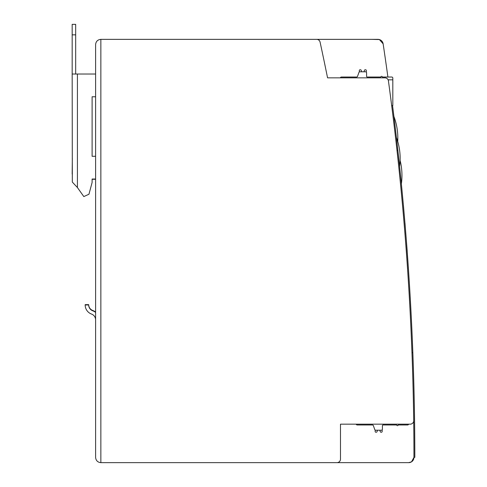 <?xml version="1.0" encoding="UTF-8"?>
<svg xmlns="http://www.w3.org/2000/svg" width="487" height="487" viewBox="0 0 487 487"><rect width="100%" height="100%" fill="white"/><g stroke="black" fill="none" stroke-linecap="round" stroke-linejoin="round"><path stroke-width="0.73" d="M413.7 420.622A3.5 3.5 0 0 1 410.2 424.171L340.48 424.171L340.48 459.15A3.5 3.5 0 0 1 336.986 462.65L100.852 462.65L100.852 39.356L316.672 39.356A3.5 3.5 0 0 1 320.087 42.119A2798.625 2798.625 0 0 1 327.562 77.841L384.955 77.841A3.5 3.5 0 0 1 388.425 80.866A2798.625 2798.625 0 0 1 413.95 457.403A5.247 5.247 0 0 1 408.703 462.65L100.852 462.65C97.668 462.333 95.921 460.586 95.604 457.403L95.604 44.603C95.921 41.425 97.668 39.672 100.852 39.356L377.942 39.356A5.247 5.247 0 0 1 383.135 43.83A2798.625 2798.625 0 0 1 387.902 77.031M392.546 105.545A2799.501 2799.501 0 0 1 414.827 457.348L413.95 457.403L411.539 461.816M411.515 461.834L408.703 462.65M371.618 39.356L379.385 39.557M379.403 39.563L383.135 43.83M322.991 39.356L345.904 39.356M95.604 44.603L95.604 457.403M382.155 429.863L382.155 431.512A0.7 0.7 0 0 1 381.455 432.213L381.053 432.213A0.877 0.877 0 0 1 380.201 431.531L379.909 430.222L377.401 430.222L377.115 431.531A0.877 0.877 0 0 1 376.256 432.213L375.854 432.213A0.7 0.7 0 0 1 375.154 431.512L375.154 430.045M408.623 424.171A1.047 1.047 0 0 1 407.607 424.974L398.159 424.974A0.7 0.7 0 0 1 397.459 425.675A0.7 0.7 0 0 1 396.759 424.974L383.117 424.974A0.7 0.7 0 0 0 382.417 425.675L382.417 429.169A1.047 1.047 0 0 1 381.37 430.222L375.739 430.222A1.047 1.047 0 0 1 374.783 429.613L373.34 425.577A1.047 1.047 0 0 0 372.391 424.974L357.227 424.974A1.047 1.047 0 0 1 356.21 424.171M381.455 432.213L381.053 432.213M376.256 432.213L375.854 432.213M382.417 425.675A0.7 0.7 0 0 1 383.117 424.974A0.7 0.7 0 0 0 382.417 425.675A0.7 0.7 0 0 1 383.117 424.974A0.7 0.7 0 0 0 382.417 425.675L382.417 429.169M373.34 425.577A1.047 1.047 0 0 0 372.391 424.974M379.909 430.222L377.401 430.222L379.909 430.222L377.401 430.222L377.115 431.531M361.567 71.784L361.275 70.475L361.567 71.784L361.275 70.475L361.567 71.784L364.069 71.784L361.567 71.784M365.615 69.793L365.213 69.793L365.615 69.793A0.7 0.7 0 0 1 366.315 70.493L366.315 72.143M360.423 69.793L360.021 69.793L360.423 69.793A0.877 0.877 0 0 1 361.275 70.475M357.501 76.429A1.047 1.047 0 0 1 356.551 77.031A1.047 1.047 0 0 0 357.501 76.429L358.949 72.393A1.047 1.047 0 0 1 359.899 71.784L365.53 71.784A1.047 1.047 0 0 1 366.577 72.837L366.577 76.337A0.7 0.7 0 0 0 367.277 77.031A0.7 0.7 0 0 1 366.577 76.337A0.7 0.7 0 0 0 367.277 77.031L380.919 77.031A0.7 0.7 0 0 1 381.619 76.337A0.7 0.7 0 0 1 382.319 77.031L391.767 77.031A1.047 1.047 0 0 1 392.814 78.084L392.814 79.831L388.115 79.831M356.551 77.031L341.393 77.031A1.047 1.047 0 0 0 340.37 77.841M392.814 105.545L391.792 105.545L392.814 105.545L392.814 79.831M367.277 77.031A0.7 0.7 0 0 1 366.577 76.337A0.7 0.7 0 0 0 367.277 77.031M391.792 106.507L391.792 105.545M364.069 71.784L364.361 70.475A0.877 0.877 0 0 1 365.213 69.793M359.321 71.96L359.321 70.493A0.7 0.7 0 0 1 360.021 69.793M413.104 359.881L413.146 361.056M412.233 359.936L412.27 361.111M396.034 134.187L396.108 134.838M394.36 120.106L393.916 116.484L394.36 120.106M396.935 142.003L397.343 145.637L396.935 142.003M399.608 166.505L397.24 144.706L399.608 166.505A60.565 60.565 0 0 0 396.412 137.468L396.826 141.078L396.412 137.468M399.888 169.196L401.014 180.251M400.643 176.574L400.131 171.564M399.492 165.379L399.115 161.818L399.492 165.379M398.719 158.147L398.323 154.482L398.719 158.147M398.841 159.279L399.23 162.908M396.832 141.108L396.418 137.498L396.832 141.108M412.842 352.649L411.972 352.716A2798.625 2798.625 0 0 0 396.99 150.367L397.861 150.306M410.614 304.491L410.017 294.014M408.837 275.015L408.343 267.424M407.796 260.095L406.475 241.911M407.284 252.662L407.089 249.624M405.817 233.888L405.02 223.423M405.421 228.762L405.117 224.744M404.338 216.039L403.449 205.587M408.429 269.159L407.722 258.688M407.223 251.304L406.389 240.84M404.898 222.48L404.204 214.365M403.54 206.969L402.907 199.999M72.326 174.042L72.326 175.789M95.604 74.024L72.173 74.024L72.173 24.35L75.674 24.35L75.674 74.024M72.173 74.024L72.326 182.083L77.421 187.544L83.813 196.571L88.957 194.234L92.104 182.485L92.104 179.039L95.604 179.039M95.604 156.297L92.104 156.297L92.104 96.767L95.604 96.767L92.104 96.767L92.104 156.297M72.326 158.299L72.173 174.042M92.104 179.289L95.604 179.289M75.674 34.845L72.173 34.845M95.604 312.1A9.679 9.679 0 0 0 92.737 310.456A6.185 6.185 0 0 1 88.677 304.649L85.176 304.649A9.679 9.679 0 0 0 85.182 304.978M95.604 312.429A9.679 9.679 0 0 0 92.737 310.785A6.185 6.185 0 0 1 88.677 304.978L85.176 304.978A9.679 9.679 0 0 0 91.538 314.072A6.185 6.185 0 0 1 95.604 319.88M77.421 187.544L77.421 74.024M397.727 141.449A61.027 61.027 0 0 0 393.916 116.484M400.119 160.424A60.473 60.473 0 0 0 399.754 151.506M401.373 183.916A62.093 62.093 0 0 0 400.119 160.412"/></g></svg>
